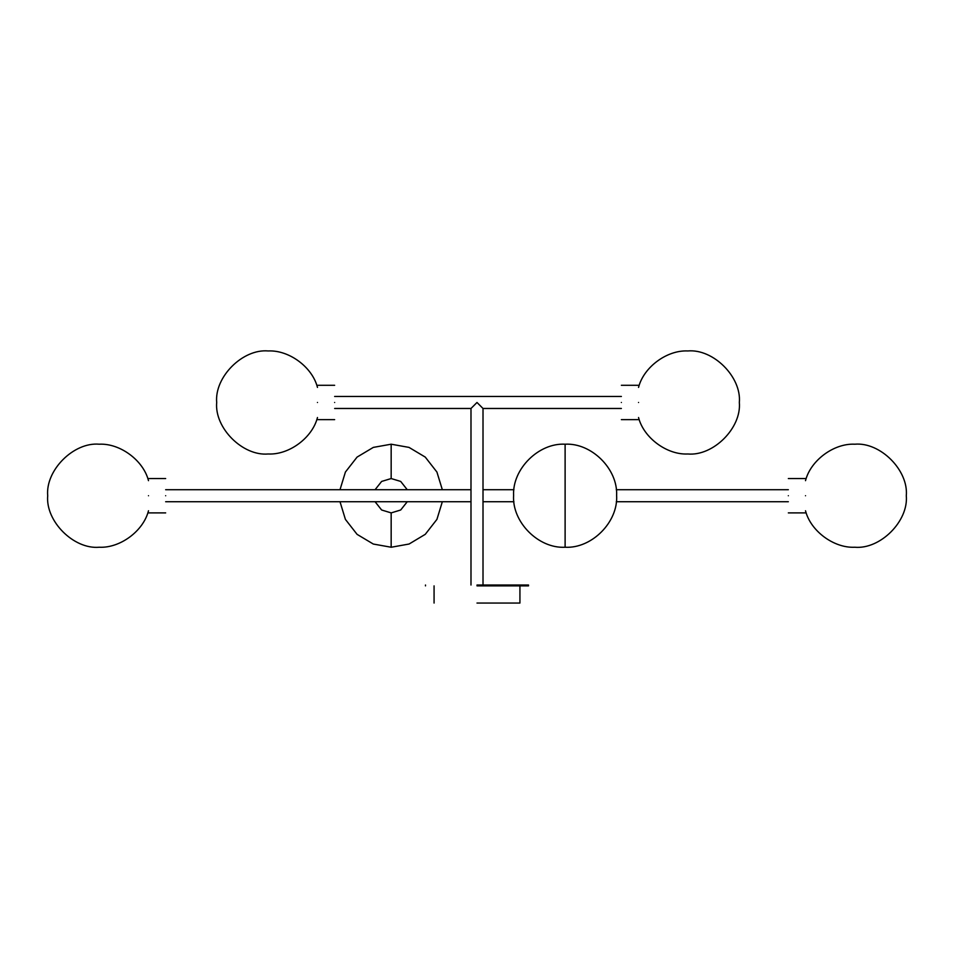 <?xml version="1.0" encoding="UTF-8"?>
<svg xmlns="http://www.w3.org/2000/svg" width="954" height="954" viewBox="0 0 954 954"><rect width="100%" height="100%" fill="white"/><g stroke="black" fill="none" stroke-linecap="round" stroke-linejoin="round"><path stroke-width="1.43" d="M638.548 387.419C643.628 367.147 666.953 349.891 687.822 350.953C713.306 348.651 741.64 376.985 739.338 402.469C741.64 427.964 713.306 456.286 687.822 453.985C666.953 455.058 643.628 437.791 638.548 417.518M621.376 402.469C621.376 380.324 621.376 380.324 621.376 402.469C621.376 424.613 621.376 424.613 621.376 402.469M638.548 402.469C638.548 380.324 638.548 380.324 638.548 402.469C638.548 424.613 638.548 424.613 638.548 402.469M317.467 387.419C312.387 367.147 289.074 349.891 268.205 350.953C242.71 348.651 214.376 376.985 216.689 402.469C214.376 427.964 242.71 456.286 268.205 453.985C289.074 455.058 312.387 437.791 317.467 417.518M334.639 402.469C334.639 424.613 334.639 424.613 334.639 402.469C334.639 380.324 334.639 380.324 334.639 402.469M317.467 402.469C317.467 424.613 317.467 424.613 317.467 402.469C317.467 380.324 317.467 380.324 317.467 402.469M407.251 489.712L400.704 481.436L391.164 478.55L381.624 481.436L375.077 489.712M375.077 501.732L381.624 509.996L391.164 512.894L400.704 509.996L407.251 501.732M148.49 480.673C143.41 460.4 120.085 443.133 99.216 444.206C73.732 441.905 45.398 470.227 47.7 495.722C45.398 521.206 73.732 549.54 99.216 547.238C120.085 548.3 143.41 531.044 148.49 510.772M165.662 495.722C165.662 517.867 165.662 517.867 165.662 495.722C165.662 473.578 165.662 473.578 165.662 495.722M148.49 495.722C148.49 517.867 148.49 517.867 148.49 495.722C148.49 473.578 148.49 473.578 148.49 495.722M805.51 480.673C810.59 460.4 833.915 443.133 854.784 444.206C880.268 441.905 908.602 470.227 906.3 495.722C908.602 521.206 880.268 549.54 854.784 547.238C833.915 548.3 810.59 531.044 805.51 510.772M788.338 495.722C788.338 473.578 788.338 473.578 788.338 495.722C788.338 517.867 788.338 517.867 788.338 495.722M805.51 495.722C805.51 473.578 805.51 473.578 805.51 495.722C805.51 517.867 805.51 517.867 805.51 495.722M477 603.047L519.93 603.047L477 603.047M477 585.875L528.516 585.875L477 585.875M477 585.017L528.516 585.017L477 585.017M483.01 585.017L483.01 408.479L477 402.469L470.99 408.479L470.99 585.017M391.164 478.55L391.164 444.206L373.3 447.402L357.082 457.085L345.408 472.051L340.006 489.712M340.006 501.732L345.408 519.393L357.082 534.359L373.3 544.042L391.164 547.238L391.164 512.894M565.114 547.238L565.114 444.206C538.724 442.704 512.25 468.998 513.598 495.424C511.904 522.005 538.485 548.765 565.114 547.238C591.73 548.765 618.311 521.993 616.618 495.412C617.953 468.986 591.492 442.704 565.114 444.206M334.639 408.479L470.99 408.479M483.01 408.479L621.376 408.479M334.639 396.459L621.376 396.459M638.548 385.297L621.376 385.297M638.548 419.641L621.376 419.641M317.467 419.641L334.639 419.641M317.467 385.297L334.639 385.297M391.235 547.238L409.087 544.018L425.269 534.323L436.932 519.37L442.334 501.732M442.334 489.712L436.92 472.051L425.245 457.085L409.027 447.402L391.164 444.206M148.49 512.894L165.662 512.894M148.49 478.55L165.662 478.55M805.51 478.55L788.338 478.55M805.51 512.894L788.338 512.894M519.93 585.875L519.93 603.047M434.07 585.875L434.07 603.047M528.516 585.875L528.516 585.017M425.484 585.875L425.484 585.017M165.662 501.732L470.99 501.732M483.01 501.732L513.944 501.732M616.272 501.732L788.338 501.732M165.662 489.712L470.99 489.712M483.01 489.712L513.944 489.712M616.272 489.712L788.338 489.712"/></g></svg>
